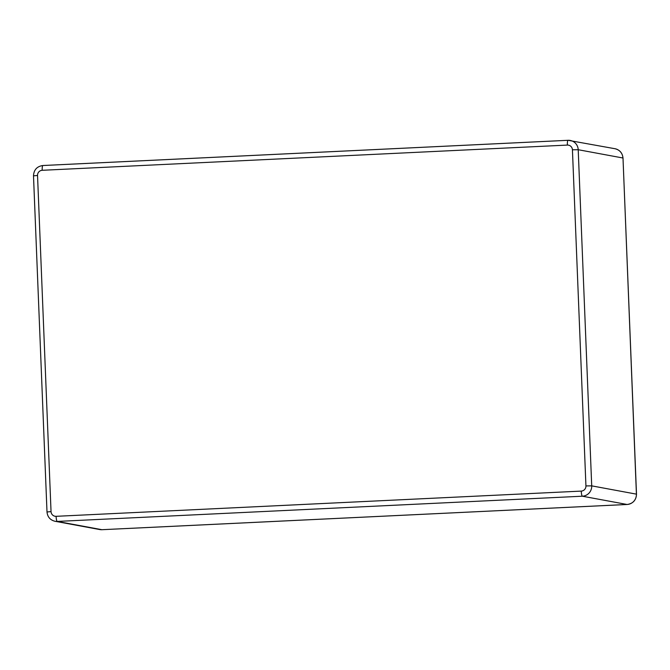 <?xml version="1.0" encoding="UTF-8"?>
<svg xmlns="http://www.w3.org/2000/svg" width="670" height="670" viewBox="0 0 670 670"><rect width="100%" height="100%" fill="white"/><g stroke="black" fill="none" stroke-linecap="round" stroke-linejoin="round"><path stroke-width="1" d="M614.993 148.723L568.051 140.298A4.95 0.905 87.3 0 1 568.085 140.306A9.899 9.732 100.5 0 1 578.21 149.72L622.916 157.994A9.899 9.732 100.5 0 0 614.993 148.723C619.809 149.946 622.48 153.045 623 158.028L636.416 494.125A9.899 9.732 100.5 0 1 627.087 504.477L101.915 529.694A9.899 9.732 100.5 0 1 99.713 529.543L101.949 529.702A4.95 0.905 -92.7 0 1 101.915 529.694L57.21 521.428A9.899 9.732 100.5 0 1 55.007 521.277L99.713 529.543M623 158.028L636.5 494.159L591.711 485.859A9.899 9.732 100.5 0 1 582.381 496.21L57.21 521.428A4.95 0.905 -92.7 0 1 56.096 516.319A4.95 4.866 100.5 0 1 51.037 511.604L37.537 175.473A4.95 4.866 100.5 0 1 42.202 170.297L567.373 145.08A4.95 4.866 100.5 0 1 572.431 149.787L585.932 485.926A4.95 4.866 100.5 0 1 581.267 491.102L56.096 516.319M636.5 494.159C636.165 500.172 633.041 503.614 627.128 504.485A4.95 0.905 -92.7 0 1 627.087 504.477L582.381 496.21A4.95 0.905 -92.7 0 1 581.267 491.102M101.991 529.694A4.95 0.905 -92.7 0 1 101.949 529.702L627.128 504.485M572.431 149.787L578.21 149.72L591.711 485.859L585.932 485.926M42.202 170.297A4.95 0.905 87.3 0 1 42.872 165.515A4.95 0.905 87.3 0 1 42.914 165.523L568.009 140.306M51.037 511.604L47.001 511.972L33.5 175.842C33.835 169.828 36.959 166.386 42.872 165.515L568.051 140.298A4.95 0.905 87.3 0 0 567.373 145.08M33.5 175.842L37.537 175.473M47.001 511.972C47.52 516.955 50.191 520.054 55.007 521.277"/></g></svg>
